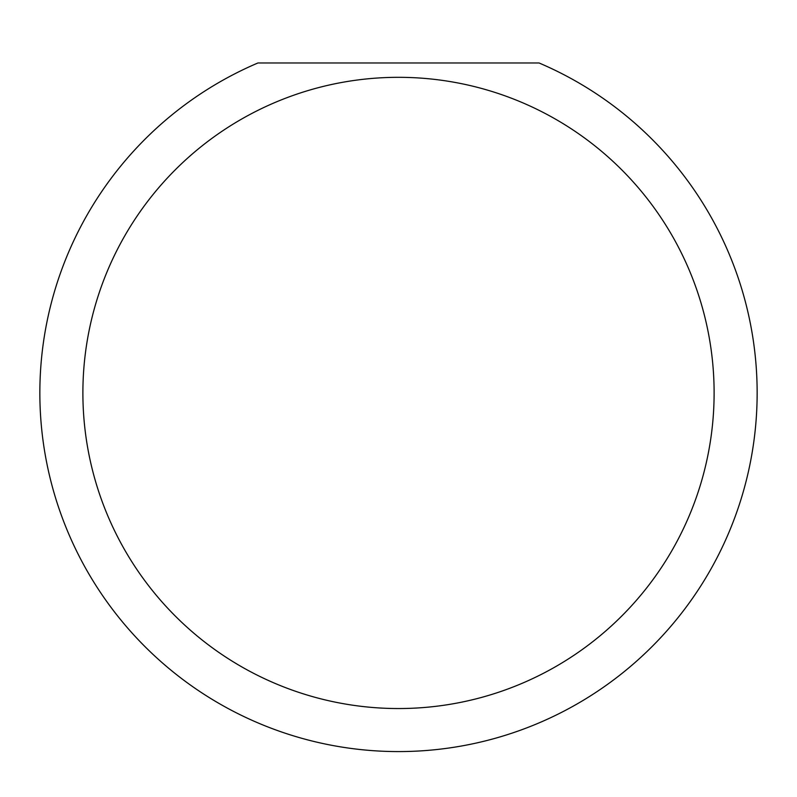 <?xml version="1.0" encoding="UTF-8"?>
<svg xmlns="http://www.w3.org/2000/svg" width="797" height="797" viewBox="0 0 797 797"><rect width="100%" height="100%" fill="white"/><g stroke="black" fill="none" stroke-linecap="round" stroke-linejoin="round"><path stroke-width="1.2" d="M714.112 392.931A315.612 315.612 0 0 0 398.5 77.319A315.612 315.612 0 0 0 82.888 392.931A315.612 315.612 0 0 0 398.5 708.543A315.612 315.612 0 0 0 714.112 392.931M539.061 62.973A358.65 358.65 0 0 1 398.5 751.581A358.65 358.65 0 0 1 257.939 62.973L539.061 62.973"/></g></svg>
